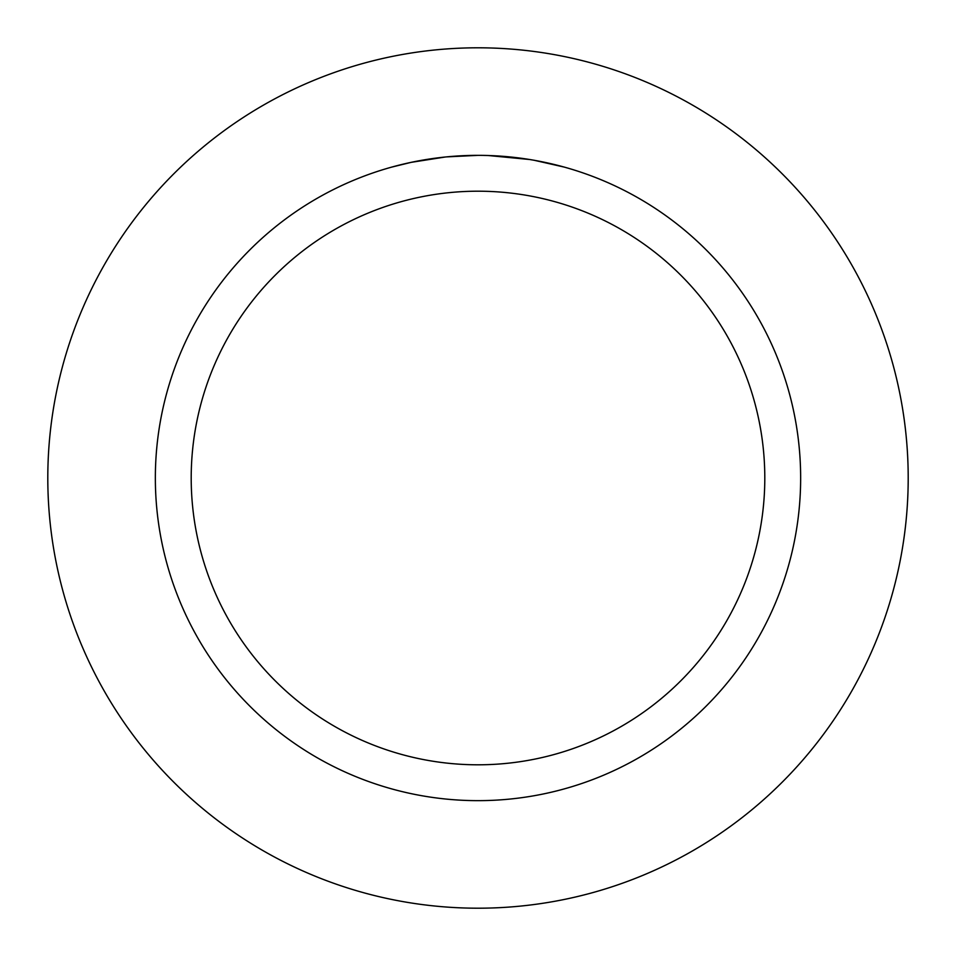 <?xml version="1.0" encoding="UTF-8"?>
<svg xmlns="http://www.w3.org/2000/svg" width="956" height="956" viewBox="0 0 956 956"><rect width="100%" height="100%" fill="white"/><g stroke="black" fill="none" stroke-linecap="round" stroke-linejoin="round"><path stroke-width="1.43" d="M478 47.8A430.2 430.2 0 0 1 908.2 478A430.2 430.2 0 0 1 478 908.2A430.2 430.2 0 0 1 47.8 478A430.2 430.2 0 0 1 478 47.8A430.2 430.2 0 0 1 908.2 478A430.2 430.2 0 0 1 478 908.2A430.2 430.2 0 0 1 47.8 478A430.2 430.2 0 0 1 478 47.8M483.808 155.41L487.823 155.505M513.754 157.334L514.985 157.477M472.133 155.41L478 155.35A322.65 322.65 0 0 1 800.65 478A322.65 322.65 0 0 1 478 800.65A322.65 322.65 0 0 1 155.35 478A322.65 322.65 0 0 1 478 155.35L446.619 156.88M534.488 160.345L564.267 167.097M530.95 159.724L534.488 160.333M529.588 159.497L488.098 155.505M478 191.2A286.8 286.8 0 0 1 764.8 478A286.8 286.8 0 0 1 478 764.8A286.8 286.8 0 0 1 191.2 478A286.8 286.8 0 0 1 478 191.2M445.245 157.011L411.2 162.341L391.745 167.097M456.717 156.055L461.33 155.78M434.598 158.278L441.708 157.393M449.69 156.593L454.315 156.222M455.498 156.139L457.303 156.019M460.063 155.852L464.915 155.613"/></g></svg>
